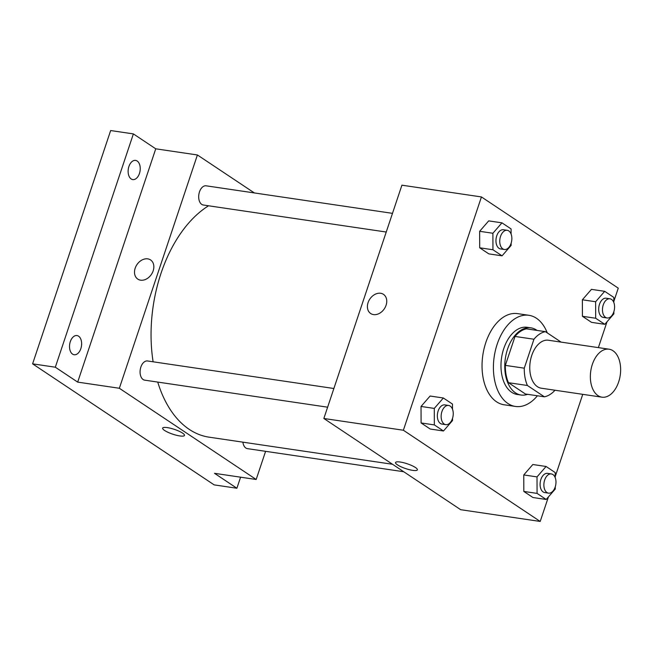 <?xml version="1.0" encoding="UTF-8"?>
<svg xmlns="http://www.w3.org/2000/svg" width="652" height="652" viewBox="0 0 652 652"><rect width="100%" height="100%" fill="white"/><g stroke="black" fill="none" stroke-linecap="round" stroke-linejoin="round"><path stroke-width="0.98" d="M618.65 381.958A24.246 14.89 -81.6 0 1 601.951 397.174A24.246 14.89 -81.6 0 1 590.769 371.012A24.246 14.89 -81.6 0 1 609.041 349.195A24.246 14.89 -81.6 0 1 618.65 381.958M601.951 397.174L541.356 388.217A24.246 14.89 -81.6 0 1 530.174 362.056A24.246 14.89 -81.6 0 1 548.446 340.246L609.041 349.195M561.119 342.121L545.422 331.656A33.032 20.285 -81.6 0 0 533.955 339.236L524.273 368.176A33.032 20.285 -81.6 0 0 527.411 385.495L544.387 396.807A33.032 20.285 -81.6 0 0 554.982 390.238M527.411 385.495L508.47 382.7L525.447 394.012L544.387 396.807M508.47 382.7A33.032 20.285 -81.6 0 1 505.341 365.381L524.273 368.176M545.422 331.656L526.49 328.861A33.032 20.285 -81.6 0 0 515.023 336.44L505.341 365.381M537.028 330.417A33.945 20.84 98.4 0 0 530.932 327.85A33.945 20.84 98.4 0 0 506.254 353.694A33.945 20.84 98.4 0 0 515.463 392.838A33.945 20.84 98.4 0 0 521.005 395.014A33.945 20.84 98.4 0 0 527.582 394.33M521.005 395.014L517.215 394.46A33.945 20.84 -81.6 0 1 511.673 392.284A33.945 20.84 -81.6 0 1 502.464 353.139A33.945 20.84 -81.6 0 1 527.142 327.296L530.932 327.85M515.023 336.44L533.955 339.236M537.411 395.78A46.072 28.289 -81.6 0 1 515.447 406.449A46.072 28.289 -81.6 0 1 494.2 356.742A46.072 28.289 -81.6 0 1 528.919 315.299A46.072 28.289 -81.6 0 1 547.264 332.887M515.447 406.449L504.086 404.77A46.072 28.289 -81.6 0 1 482.839 355.063A46.072 28.289 -81.6 0 1 517.558 313.62L528.919 315.299M452.488 409.187L452.472 404.069L443.352 397.989L430.1 396.033L421.037 406.457L421.094 422.952L430.206 429.032L443.466 430.988L452.521 420.564L452.512 418.38M511.095 234.027L511.078 228.917L501.958 222.837L488.707 220.881L479.644 231.305L479.701 247.801L488.813 253.872L502.064 255.837L511.127 245.413L511.119 243.229M613.817 301.452L618.267 288.151L481.437 196.937L403.376 430.238L540.206 521.453L548.422 496.914M555.211 476.612L582.741 394.338M598.373 347.622L607.02 321.754M555.211 477.663L555.194 472.553L546.083 466.473L532.831 464.517L523.768 474.941L523.817 491.437L532.937 497.517L546.189 499.473L555.251 489.049L555.243 486.865M613.817 302.512L613.801 297.402L604.689 291.322L591.437 289.366L582.375 299.781L582.423 316.285L591.543 322.357L604.795 324.321L613.858 313.897L613.85 311.713M481.437 196.937L401.909 185.184L323.848 418.486L460.679 509.701L540.206 521.453M323.848 418.486L403.376 430.238M412.708 470.361A11.516 2.535 18.5 0 1 401.037 466.791A11.516 2.535 18.5 0 1 395.536 462.537A11.516 2.535 18.5 0 1 407.264 463.792A11.516 2.535 18.5 0 1 417.386 469.847A11.516 2.535 18.5 0 1 412.708 470.361M386.074 305.266A11.516 8.729 123.7 0 1 370.686 313.522A11.516 8.729 123.7 0 1 369.814 299.089A11.516 8.729 123.7 0 1 383.466 294.354A11.516 8.729 123.7 0 1 386.074 305.266M370.686 313.522A11.516 8.729 123.7 0 1 369.814 299.089A11.516 8.729 123.7 0 1 383.466 294.354M417.386 469.847A11.516 2.535 18.5 0 1 412.716 470.353A11.516 2.535 18.5 0 1 401.037 466.783A11.516 2.535 18.5 0 1 395.536 462.537M392.537 464.273L209.072 437.166A121.239 74.434 -81.6 0 1 157.727 382.08M153.106 361.787A121.239 74.434 -81.6 0 1 208.567 205.779M327.63 407.19L144.711 380.157A9.698 5.958 -81.6 0 1 140.237 369.692A9.698 5.958 -81.6 0 1 147.539 360.972L333.881 388.502M403.718 471.738L247.434 448.641A9.698 5.958 -81.6 0 1 242.894 442.162M386.237 232.03L203.31 205.005A9.698 5.958 -81.6 0 1 198.844 194.54A9.698 5.958 -81.6 0 1 206.146 185.812L392.488 213.351M254.362 192.935L197.409 154.972L119.349 388.266L256.179 479.489L265.6 451.323M197.409 154.972L155.746 148.811L133.383 133.905L110.661 130.547L32.6 363.849L55.322 367.206L77.686 382.113L119.349 388.266M32.6 363.849L214.166 484.884L236.888 488.242L240.588 477.182M256.179 479.489L214.516 473.328L236.888 488.242M184.483 435.43A11.516 2.535 18.5 0 1 179.813 435.943A11.516 2.535 18.5 0 1 168.135 432.374A11.516 2.535 18.5 0 1 162.641 428.128A11.516 2.535 18.5 0 1 174.369 429.375A11.516 2.535 18.5 0 1 184.483 435.43A11.516 2.535 18.5 0 1 179.813 435.943A11.516 2.535 18.5 0 1 168.143 432.374A11.516 2.535 18.5 0 1 162.641 428.119M155.746 148.811L77.686 382.113M153.171 270.849A11.516 8.729 123.7 0 1 137.792 279.105A11.516 8.729 123.7 0 1 136.912 264.679A11.516 8.729 123.7 0 1 150.563 259.936A11.516 8.729 123.7 0 1 153.171 270.849M137.792 279.105A11.516 8.729 123.7 0 1 136.912 264.679A11.516 8.729 123.7 0 1 150.571 259.936M78.574 336.171A9.698 5.958 -81.6 0 1 81.207 347.361A9.698 5.958 -81.6 0 1 74.157 354.745A9.698 5.958 -81.6 0 1 69.682 344.272A9.698 5.958 -81.6 0 1 76.993 335.552A9.698 5.958 -81.6 0 1 78.574 336.171M137.181 161.02A9.698 5.958 -81.6 0 1 139.813 172.201A9.698 5.958 -81.6 0 1 132.763 179.585A9.698 5.958 -81.6 0 1 128.289 169.121A9.698 5.958 -81.6 0 1 135.6 160.4A9.698 5.958 -81.6 0 1 137.181 161.02M133.383 133.905L55.322 367.206M604.689 291.322L595.626 301.746L595.683 318.241L604.795 324.321M607.11 317.972L603.328 317.418A9.698 5.958 -81.6 0 1 598.854 306.945A9.698 5.958 -81.6 0 1 606.156 298.225L609.946 298.787A9.698 5.958 -81.6 0 1 613.793 311.884A9.698 5.958 -81.6 0 1 607.11 317.972A9.698 5.958 -81.6 0 1 602.635 307.508A9.698 5.958 -81.6 0 1 609.946 298.787M591.437 289.366L582.375 299.781L595.626 301.746M582.375 299.781L582.423 316.285L595.683 318.241M582.423 316.285L591.543 322.357M501.958 222.837L492.896 233.261L492.953 249.757L502.064 255.837M504.379 249.488L500.597 248.934A9.698 5.958 -81.6 0 1 496.123 238.469A9.698 5.958 -81.6 0 1 503.434 229.74L507.215 230.303A9.698 5.958 -81.6 0 1 511.062 243.408A9.698 5.958 -81.6 0 1 504.379 249.488A9.698 5.958 -81.6 0 1 499.913 239.023A9.698 5.958 -81.6 0 1 507.215 230.303M488.707 220.881L479.644 231.305L492.896 233.261M479.644 231.305L479.701 247.801L492.953 249.757M479.701 247.801L488.813 253.872M546.083 466.473L537.02 476.897L537.077 493.393L546.189 499.473M548.503 493.132L544.722 492.57A9.698 5.958 -81.6 0 1 540.247 482.105A9.698 5.958 -81.6 0 1 547.558 473.376L551.339 473.939A9.698 5.958 -81.6 0 1 555.186 487.044A9.698 5.958 -81.6 0 1 548.503 493.132A9.698 5.958 -81.6 0 1 544.037 482.659A9.698 5.958 -81.6 0 1 551.339 473.939M532.831 464.517L523.768 474.941L537.02 476.897M523.768 474.941L523.817 491.437L537.077 493.393M523.817 491.437L532.937 497.517M443.352 397.989L434.289 408.413L434.346 424.908L443.466 430.988M445.781 424.648L441.991 424.085A9.698 5.958 -81.6 0 1 437.516 413.621A9.698 5.958 -81.6 0 1 444.827 404.892L448.617 405.454A9.698 5.958 -81.6 0 1 452.455 418.56A9.698 5.958 -81.6 0 1 445.781 424.648A9.698 5.958 -81.6 0 1 441.306 414.183A9.698 5.958 -81.6 0 1 448.617 405.454M430.1 396.033L421.037 406.457L434.289 408.413M421.037 406.457L421.094 422.952L434.346 424.908M421.094 422.952L430.206 429.032"/></g></svg>

